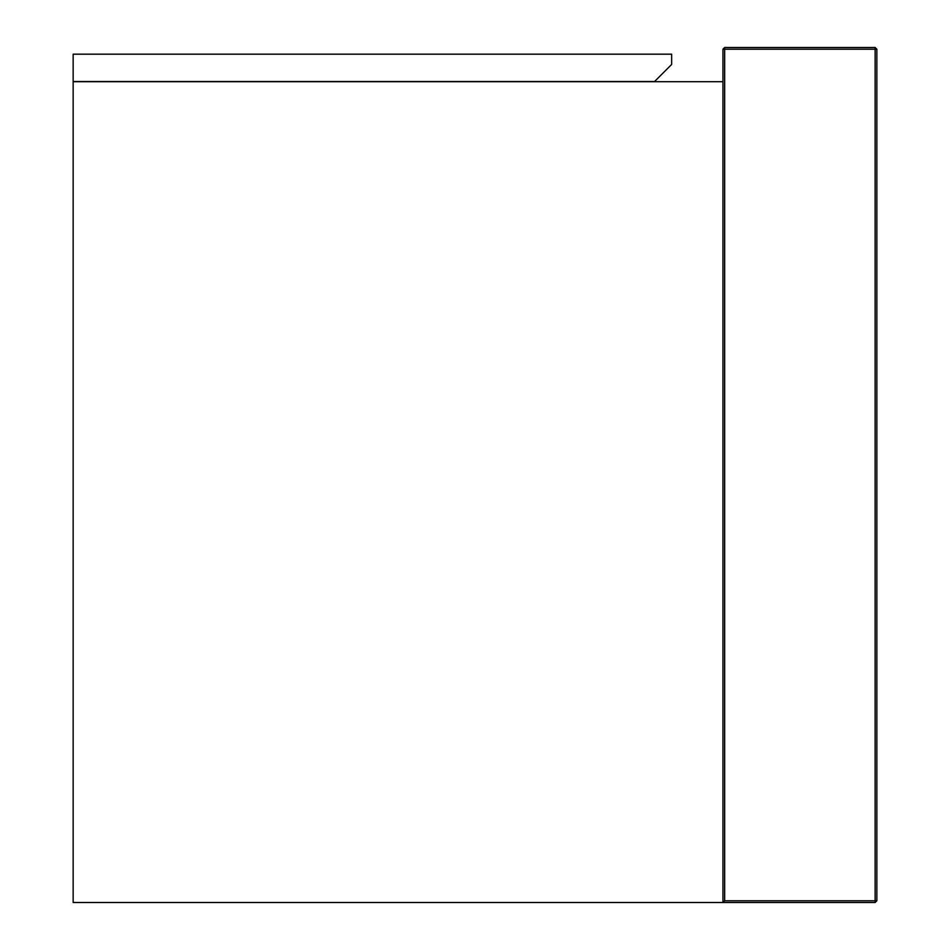 <?xml version="1.0" encoding="UTF-8"?>
<svg xmlns="http://www.w3.org/2000/svg" width="950" height="950" viewBox="0 0 950 950"><rect width="100%" height="100%" fill="white"/><g stroke="black" fill="none" stroke-linecap="round" stroke-linejoin="round"><path stroke-width="1.43" d="M722.95 81.7L73.15 81.7L73.15 902.5L722.95 902.5L722.95 49.21L724.66 47.5L724.66 49.21L875.14 49.21L875.14 900.79L724.66 900.79L724.66 49.21L722.95 49.21L724.66 47.5L875.14 47.5L876.85 49.21L876.85 900.79L875.14 902.5L722.95 902.5L724.66 900.79M73.15 54.174L73.15 81.534L654.55 81.534L671.65 64.434L671.65 54.174L73.15 54.174M875.14 47.5L876.85 49.21L875.14 49.21L875.14 47.5M875.14 900.79L876.85 900.79L875.14 902.5L875.14 900.79"/></g></svg>
